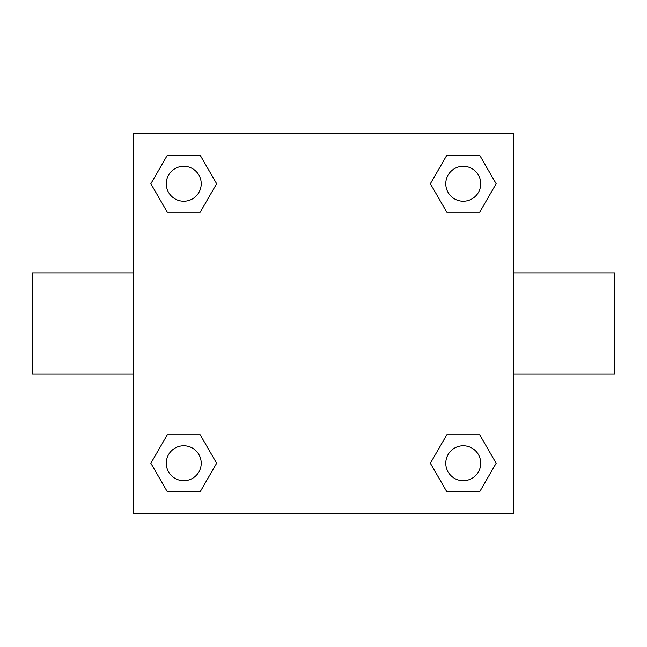 <?xml version="1.0" encoding="UTF-8"?>
<svg xmlns="http://www.w3.org/2000/svg" width="647" height="647" viewBox="0 0 647 647"><rect width="100%" height="100%" fill="white"/><g stroke="black" fill="none" stroke-linecap="round" stroke-linejoin="round"><path stroke-width="0.97" d="M133.622 133.622L513.378 133.622L513.378 513.378L133.622 513.378L133.622 133.622M167.306 434.768L200.19 434.768L216.64 463.252L200.19 491.736L167.306 491.736L150.856 463.252L167.306 434.768L200.19 434.768L167.306 434.768M446.81 155.264L479.694 155.264L496.144 183.748L479.694 212.232L446.81 212.232L430.36 183.748L446.81 155.264L479.694 155.264L446.81 155.264M167.306 155.264L200.19 155.264L216.64 183.748L200.19 212.232L167.306 212.232L150.856 183.748L167.306 155.264L200.19 155.264L167.306 155.264M446.81 434.768L479.694 434.768L496.144 463.252L479.694 491.736L446.81 491.736L430.36 463.252L446.81 434.768L479.694 434.768L446.81 434.768M513.378 374.136L614.65 374.136L614.65 272.864L513.378 272.864M133.622 272.864L32.35 272.864L32.35 374.136L133.622 374.136M479.694 491.736L446.81 491.736L479.694 491.736M480.721 463.252A17.469 17.469 0 0 0 454.517 448.12A17.469 17.469 0 0 0 454.517 478.384A17.469 17.469 0 0 0 480.721 463.252M200.19 491.736L167.306 491.736L200.19 491.736M201.217 463.252A17.469 17.469 0 0 0 175.013 448.12A17.469 17.469 0 0 0 175.013 478.384A17.469 17.469 0 0 0 201.217 463.252M479.694 212.232L446.81 212.232L479.694 212.232M480.721 183.748A17.469 17.469 0 0 0 454.517 168.616A17.469 17.469 0 0 0 454.517 198.88A17.469 17.469 0 0 0 480.721 183.748M200.19 212.232L167.306 212.232L200.19 212.232M201.217 183.748A17.469 17.469 0 0 0 175.013 168.616A17.469 17.469 0 0 0 175.013 198.88A17.469 17.469 0 0 0 201.217 183.748"/></g></svg>
